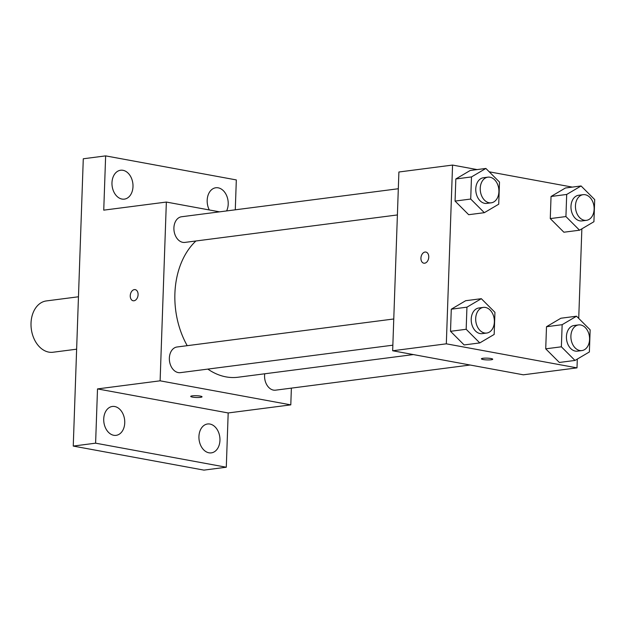 <?xml version="1.0" encoding="UTF-8"?>
<svg xmlns="http://www.w3.org/2000/svg" width="626" height="626" viewBox="0 0 626 626"><rect width="100%" height="100%" fill="white"/><g stroke="black" fill="none" stroke-linecap="round" stroke-linejoin="round"><path stroke-width="0.94" d="M78.461 296.779L46.379 300.926A25.869 18.545 82.6 0 0 31.3 328.963A25.869 18.545 82.6 0 0 53.007 352.242L76.63 349.191M291.38 388.128L290.793 404.865L228.185 412.957L226.291 467.223L203.927 470.118L73.25 446.072L83.281 158.777L105.638 155.882L236.323 179.928L235.282 209.812M226.291 467.223L95.606 443.177L73.25 446.072M95.606 443.177L97.507 388.91L160.115 380.819L166.352 202.057L103.744 210.148L105.638 155.882M133.142 300.762A5.657 3.842 100.4 0 1 130.302 295.096A5.657 3.842 100.4 0 1 134.363 289.611A5.657 3.842 100.4 0 1 135.193 289.627A5.657 3.842 100.4 0 1 137.947 295.895A5.657 3.842 100.4 0 1 133.142 300.762A5.657 3.842 100.4 0 1 130.294 295.104A5.657 3.842 100.4 0 1 134.363 289.611A5.657 3.842 100.4 0 1 135.193 289.627M111.976 182.753A14.562 10.439 -97.4 0 1 120.615 170.241A14.562 10.439 -97.4 0 1 132.994 186.618A14.562 10.439 -97.4 0 1 124.355 199.131A14.562 10.439 -97.4 0 1 111.976 182.753M209.319 209.968A14.562 10.439 -97.4 0 1 207.183 200.273A14.562 10.439 -97.4 0 1 215.829 187.761A14.562 10.439 -97.4 0 1 228.208 204.139A14.562 10.439 -97.4 0 1 226.612 210.931M198.935 436.494A14.562 10.439 -97.4 0 1 207.582 423.982A14.562 10.439 -97.4 0 1 219.953 440.36A14.562 10.439 -97.4 0 1 211.314 452.872A14.562 10.439 -97.4 0 1 198.935 436.494M103.728 418.974A14.562 10.439 -97.4 0 1 112.367 406.462A14.562 10.439 -97.4 0 1 124.746 422.84A14.562 10.439 -97.4 0 1 116.1 435.352A14.562 10.439 -97.4 0 1 103.728 418.974M228.185 412.957L97.507 388.91M195.915 240.987A74.377 53.32 82.6 0 0 187.213 345.677M207.84 369.097A74.377 53.32 82.6 0 0 238.107 377.228L413.371 354.574M290.793 404.865L160.115 380.819M166.352 202.057L219.546 211.846M264.735 373.785A12.935 9.273 82.6 0 0 275.565 390.17L470.142 365.021M398.316 188.739L181.587 216.752A12.935 9.273 82.6 0 0 174.044 230.775A12.935 9.273 82.6 0 0 184.897 242.411L397.4 214.945M393.762 318.978L177.033 346.992A12.935 9.273 82.6 0 0 169.497 361.014A12.935 9.273 82.6 0 0 180.351 372.65L392.854 345.184M202.041 396.798A5.657 0.884 2 0 1 198.583 397.487A5.657 0.884 2 0 1 192.472 397.103A5.657 0.884 2 0 1 190.727 396.399A5.657 0.884 2 0 1 196.415 395.718A5.657 0.884 2 0 1 202.041 396.798A5.657 0.884 2 0 1 198.591 397.487A5.657 0.884 2 0 1 192.472 397.103A5.657 0.884 2 0 1 190.727 396.399M577.305 359.074L577 367.869L523.336 374.81L392.659 350.763L398.895 172.001L452.559 165.068L477.114 169.583M577 367.869L446.322 343.823L392.659 350.763M446.322 343.823L452.559 165.068M423.825 263.194A5.657 3.842 100.4 0 1 420.977 257.529A5.657 3.842 100.4 0 1 425.046 252.035A5.657 3.842 100.4 0 1 425.868 252.059A5.657 3.842 100.4 0 1 428.63 258.319A5.657 3.842 100.4 0 1 423.818 263.186A5.657 3.842 100.4 0 1 420.977 257.529A5.657 3.842 100.4 0 1 425.038 252.035A5.657 3.842 100.4 0 1 425.868 252.059M559.339 362.462L545.723 348.831L546.498 326.717L560.888 318.235L546.498 326.717L545.723 348.831L559.339 362.462L574.989 360.443L561.373 346.804L562.148 324.691L576.538 316.208L590.154 329.847L589.379 351.961L574.989 360.443M468.678 214.702L455.063 201.071L455.838 178.958L470.22 170.475L455.838 178.958L455.063 201.071L468.678 214.702L484.328 212.684L470.713 199.045L471.488 176.931L485.878 168.449L499.493 182.088L498.719 204.201L484.328 212.684M581.859 228.834L578.729 318.407M489.235 171.814L572.32 187.104M464.132 344.942L450.517 331.31L451.283 309.197L465.674 300.715L451.283 309.197L450.517 331.31L464.132 344.942L479.782 342.923L466.167 329.284L466.941 307.17L481.324 298.688L494.939 312.327L494.172 334.44L479.782 342.923M563.885 232.223L550.27 218.591L551.044 196.478L565.434 187.996L551.044 196.478L550.27 218.591L563.885 232.223L579.543 230.204L565.927 216.565L566.694 194.451L581.085 185.969L594.7 199.6L593.925 221.721L579.543 230.204M483.155 359.535A5.657 0.884 2 0 1 481.41 358.831A5.657 0.884 2 0 1 487.098 358.142A5.657 0.884 2 0 1 492.717 359.222A5.657 0.884 2 0 1 489.266 359.919A5.657 0.884 2 0 1 483.155 359.535M583.127 194.678L578.651 195.257A12.935 9.273 82.6 0 0 571.115 209.272A12.935 9.273 82.6 0 0 581.969 220.915L586.445 220.336A12.935 9.273 82.6 0 0 594.113 207.777A12.935 9.273 82.6 0 0 585.232 194.741A12.935 9.273 82.6 0 0 583.127 194.678A12.935 9.273 82.6 0 0 575.591 208.693A12.935 9.273 82.6 0 0 586.445 220.336M565.927 216.565L550.27 218.591M566.694 194.451L551.044 196.478M581.085 185.969L565.434 187.996M578.58 324.917L574.105 325.497A12.935 9.273 82.6 0 0 566.569 339.511A12.935 9.273 82.6 0 0 577.422 351.155L581.898 350.576A12.935 9.273 82.6 0 0 589.559 338.017A12.935 9.273 82.6 0 0 580.685 324.98A12.935 9.273 82.6 0 0 578.58 324.917A12.935 9.273 82.6 0 0 571.037 338.932A12.935 9.273 82.6 0 0 581.898 350.576M561.373 346.804L545.723 348.831M562.148 324.691L546.498 326.717M576.538 316.208L560.888 318.235M487.912 177.158L483.444 177.737A12.935 9.273 82.6 0 0 475.909 191.752A12.935 9.273 82.6 0 0 486.762 203.395L491.23 202.816A12.935 9.273 82.6 0 0 498.899 190.257A12.935 9.273 82.6 0 0 490.017 177.221A12.935 9.273 82.6 0 0 487.912 177.158A12.935 9.273 82.6 0 0 480.377 191.173A12.935 9.273 82.6 0 0 491.23 202.816M470.713 199.045L455.063 201.071M471.488 176.931L455.838 178.958M485.878 168.449L470.22 170.475M483.366 307.397L478.898 307.976A12.935 9.273 82.6 0 0 471.355 321.991A12.935 9.273 82.6 0 0 482.216 333.635L486.684 333.055A12.935 9.273 82.6 0 0 494.352 320.496A12.935 9.273 82.6 0 0 485.471 307.46A12.935 9.273 82.6 0 0 483.366 307.397A12.935 9.273 82.6 0 0 475.83 321.412A12.935 9.273 82.6 0 0 486.684 333.055M466.167 329.284L450.517 331.31M466.941 307.17L451.283 309.197M481.324 298.688L465.674 300.715"/></g></svg>
